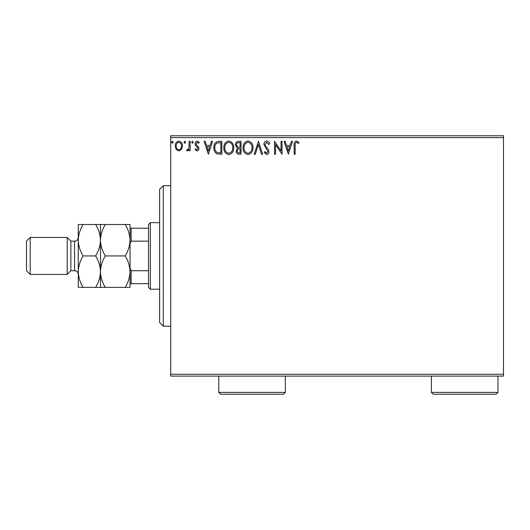 <?xml version="1.0" encoding="UTF-8"?>
<svg xmlns="http://www.w3.org/2000/svg" width="530" height="530" viewBox="0 0 530 530"><rect width="100%" height="100%" fill="white"/><g stroke="black" fill="none" stroke-linecap="round" stroke-linejoin="round"><path stroke-width="0.79" d="M181.525 149.367L178.835 150.937L176.159 149.38L175.191 146.015C175.165 143.332 176.377 141.709 178.835 141.146C181.3 141.709 182.512 143.332 182.492 146.015L181.525 149.367M190.124 141.311L190.124 150.772L189.124 150.772L189.124 149.38L187.395 150.937L186.639 150.613L187.11 149.606L187.56 149.778L188.971 147.737L189.124 141.311L190.124 141.311M197.021 150.937L195.1 149.593L195.683 148.778L196.961 149.778L197.922 148.499L197.683 147.645L195.424 145.339L195.1 143.882C195.086 142.358 195.789 141.45 197.2 141.146L199.247 142.431L198.677 143.305L197.312 142.312L196.093 143.829L196.332 144.73L198.598 146.995L198.916 148.453C198.935 149.844 198.306 150.672 197.021 150.937M218.804 141.311L221.812 141.311L221.812 154.256L216.77 153.786C214.677 152.329 213.696 150.275 213.848 147.618C213.703 143.888 215.352 141.782 218.804 141.311M241.057 141.311L241.057 154.256L239.229 154.256C237.261 154.157 236.267 153.09 236.248 151.05L237.46 148.294L235.419 144.988C235.433 142.848 236.453 141.623 238.473 141.311L241.057 141.311M258.481 141.311L262.628 154.256L261.548 154.256L258.401 144.438L255.255 154.256L254.168 154.256L258.481 141.311M281.046 141.311L282.04 141.311L282.04 154.256L275.573 144.604L275.573 154.256L274.573 154.256L274.573 141.311L281.046 150.944L281.046 141.311M295.15 145.644L295.15 154.256L294.157 154.256L294.157 145.518C293.759 143.166 294.548 141.656 296.522 140.98L298.966 142.477L298.463 143.471L296.535 142.312C295.309 142.948 294.846 144.061 295.15 145.644M170.706 137.614L170.706 135.766L503.5 135.766L503.5 137.614L170.706 137.614L170.706 374.266L503.5 374.266L503.5 376.115L170.706 376.115L170.706 374.266M503.5 137.614L503.5 374.266M288.346 154.256L284.034 141.311L285.12 141.311L286.445 145.458L290.082 145.458L291.414 141.311L292.494 141.311L288.346 154.256M266.689 140.98C268.193 141.285 269.167 142.226 269.598 143.809L268.79 144.465L266.762 142.312L264.954 144.505L265.278 145.77L268.425 149.599L268.935 151.567C268.955 153.243 268.18 154.25 266.623 154.588L264.125 152.395L264.901 151.6L266.636 153.256L267.941 151.62L263.96 144.485C263.973 142.543 264.887 141.377 266.689 140.98M253.009 147.724C253.082 151.421 251.439 153.707 248.093 154.588C244.668 153.786 242.985 151.52 243.051 147.791C242.985 144.094 244.641 141.821 248.013 140.98C251.386 141.795 253.055 144.041 253.009 147.724M233.756 147.724C233.829 151.421 232.193 153.707 228.841 154.588C225.422 153.786 223.74 151.52 223.806 147.791C223.74 144.094 225.396 141.821 228.768 140.98C232.14 141.795 233.803 144.041 233.756 147.724M208.376 154.256L204.057 141.311L205.143 141.311L206.475 145.458L210.105 145.458L211.437 141.311L212.523 141.311L208.376 154.256M193.278 142.226L192.443 143.305L191.615 142.226L192.443 141.146L193.278 142.226M185.639 142.226L184.811 143.305L183.983 142.226L184.811 141.146L185.639 142.226M173.197 142.226L172.369 143.305L171.541 142.226L172.369 141.146L173.197 142.226M286.869 146.79L288.267 151.136L289.658 146.79L286.869 146.79M244.045 147.791C243.999 150.752 245.33 152.574 248.047 153.256C250.75 152.541 252.068 150.699 252.008 147.731C252.061 144.789 250.736 142.981 248.047 142.312C245.317 142.981 243.985 144.803 244.045 147.791M239.03 152.925L240.064 152.925L240.064 148.778L239.553 148.778C238.063 148.771 237.294 149.52 237.241 151.024C237.248 152.243 237.844 152.872 239.03 152.925M239.56 147.453L240.064 147.453L240.064 142.643L238.924 142.643C237.341 142.616 236.506 143.398 236.413 144.988L237.977 147.3L239.56 147.453M224.799 147.791C224.753 150.752 226.085 152.574 228.801 153.256C231.504 152.541 232.822 150.699 232.763 147.731C232.809 144.789 231.491 142.981 228.801 142.312C226.071 142.981 224.733 144.803 224.799 147.791M220.818 152.925L220.818 142.643L217.081 142.968C215.465 144.047 214.716 145.598 214.842 147.625C214.716 149.798 215.531 151.447 217.3 152.567L220.818 152.925M206.899 146.79L208.29 151.136L209.681 146.79L206.899 146.79M176.185 146.008C176.145 148.016 177.027 149.268 178.842 149.778C180.65 149.274 181.538 148.016 181.492 146.008C181.538 144.008 180.657 142.775 178.842 142.312C177.02 142.775 176.139 144.008 176.185 146.008M163.313 326.195L159.616 322.498L159.616 189.382L163.313 185.685L163.313 326.195L170.706 326.195M150.374 289.221L148.526 287.373L148.526 224.508L150.374 222.66L150.374 289.221L159.616 289.221M150.374 222.66L159.616 222.66M148.526 283.676L130.035 283.676M130.035 268.2L131.142 270.731L131.142 283.676M148.526 270.731L131.142 270.731M148.526 241.15L131.142 241.15L130.035 243.681M130.035 228.211L131.142 228.211L131.142 241.15M148.526 228.211L131.142 228.211M70.874 270.731L70.874 241.15L67.177 237.453L67.177 274.427L70.874 270.731L74.571 270.731A3.697 3.697 0 0 1 78.268 274.427M30.197 274.427L26.5 270.731L26.5 241.15L30.197 237.453L30.197 274.427L67.177 274.427M70.874 241.15L74.571 241.15A3.697 3.697 0 0 0 78.268 237.453M30.197 237.453L67.177 237.453M125.173 255.944C128.214 260.833 129.83 266.073 130.035 271.658C129.85 277.177 128.227 282.417 125.173 287.373L130.035 287.373L130.035 240.222C129.85 245.748 128.227 250.981 125.173 255.944L105.318 255.944C102.277 251.048 100.654 245.807 100.455 240.222C100.64 234.704 102.257 229.47 105.318 224.508L125.173 224.508C128.214 229.404 129.83 234.644 130.035 240.222L130.035 224.508L125.173 224.508M100.455 287.373L100.455 271.658C100.269 277.177 98.646 282.417 95.592 287.373L105.318 287.373C102.277 282.477 100.654 277.243 100.455 271.658C100.64 266.133 102.257 260.899 105.318 255.944M105.318 287.373L125.173 287.373M105.318 224.508L95.592 224.508C98.633 229.404 100.249 234.644 100.455 240.222L100.455 224.508M100.455 271.658L100.455 240.222C100.269 245.748 98.646 250.981 95.592 255.944C98.633 260.833 100.249 266.073 100.455 271.658M83.13 224.508C80.076 229.47 78.453 234.704 78.268 240.222C78.473 245.807 80.09 251.048 83.13 255.944C80.076 260.899 78.453 266.133 78.268 271.658C78.473 277.243 80.09 282.477 83.13 287.373L78.268 287.373L78.268 224.508L95.592 224.508M83.13 255.944L95.592 255.944M83.13 287.373L95.592 287.373M285.339 392.385L283.49 394.234L220.626 394.234L218.777 392.385L285.339 392.385L285.339 376.115M218.777 392.385L218.777 376.115M497.955 392.385L496.106 394.234L433.242 394.234L431.393 392.385L497.955 392.385L497.955 376.115M431.393 392.385L431.393 376.115M74.571 270.731L74.571 241.15M163.313 185.685L170.706 185.685"/></g></svg>
